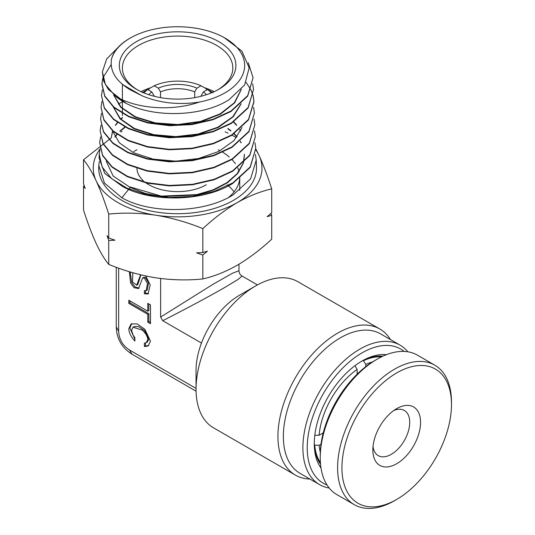 <?xml version="1.0" encoding="UTF-8"?>
<svg xmlns="http://www.w3.org/2000/svg" width="535" height="535" viewBox="0 0 535 535"><rect width="100%" height="100%" fill="white"/><g stroke="black" fill="none" stroke-linecap="round" stroke-linejoin="round"><path stroke-width="0.8" d="M363.278 360.443L365.8 364.415L365.8 366.629M357.119 372.969L357.922 373.43M357.119 374.206L357.119 369.424L354.952 365.659M314.761 435.269L319.107 435.263L323.247 432.875M321.027 444.177L319.107 445.281L314.406 445.087M322.979 433.959L322.177 433.49M363.626 360.643A63.27 36.534 -60 0 1 381.408 356.892M365.8 364.415A60.208 34.762 -60 0 1 372.36 362.008M319.107 435.263A60.208 34.762 -60 0 1 357.119 369.424M320.398 462.568A63.27 36.534 -60 0 1 314.761 445.287M320.304 452.175A60.208 34.762 -60 0 1 319.107 445.281M396.709 408.62L396.709 408.62A33.745 19.481 -60 0 1 420.57 422.396A33.745 19.481 -60 0 1 396.709 463.725A33.745 19.481 -60 0 1 372.848 449.948A33.745 19.481 -60 0 1 396.709 408.62L396.709 408.62M373.022 446.518A26.075 15.054 120 0 0 378.245 455.626A26.075 15.054 120 0 0 391.286 454.335A26.075 15.054 120 0 0 408.319 431.357A26.075 15.054 120 0 0 404.326 410.459A26.075 15.054 120 0 0 393.82 410.492M320.244 457.779L320.244 455.272A77.461 44.726 -60 0 1 375.015 360.403L377.188 359.152A80.531 46.491 120 0 0 377.182 359.152A80.531 46.491 120 0 0 320.244 457.779A80.531 46.491 120 0 0 336.923 494.641L354.277 504.665A80.531 46.491 -60 0 1 341.932 440.131A80.531 46.491 -60 0 1 394.542 369.17A80.531 46.491 -60 0 1 434.801 365.184A80.531 46.491 -60 0 1 451.48 402.046L451.48 404.554A77.461 44.726 120 0 0 396.709 372.928A77.461 44.726 120 0 0 341.932 467.797A77.461 44.726 120 0 0 396.709 499.422L394.542 500.673A80.531 46.491 -60 0 1 354.277 504.665M434.801 365.184L417.447 355.16A80.531 46.491 120 0 0 377.188 359.152L375.015 360.403M394.542 500.673L396.709 499.422A77.461 44.726 120 0 0 451.48 404.554M227.141 184.822A61.358 35.424 180 0 1 228.057 185.565M228.391 185.846A61.358 35.424 180 0 1 234.083 191.878M196.051 389.206L196.051 370.421A61.358 35.424 -60 0 1 201.468 343.062A61.358 35.424 -60 0 1 239.439 295.28L255.71 285.884A84.363 48.705 120 0 0 255.703 285.884A84.363 48.705 120 0 0 196.051 389.206A84.363 48.705 120 0 0 213.525 427.826L295.414 475.107A84.363 48.705 -60 0 1 282.48 407.503A84.363 48.705 -60 0 1 337.598 333.165A84.363 48.705 -60 0 1 379.776 328.985A84.363 48.705 -60 0 1 390.436 339.564M239.439 295.28L255.703 285.884A84.363 48.705 120 0 1 297.888 281.704L379.776 328.985M404.166 351.421A77.461 44.726 120 0 0 362.001 352.886A77.461 44.726 120 0 0 310.474 424.429A77.461 44.726 120 0 0 327.039 485.011M329.192 487.994A80.531 46.491 -60 0 1 319.569 484.623A80.531 46.491 -60 0 1 307.224 420.095A80.531 46.491 -60 0 1 359.834 349.128A80.531 46.491 -60 0 1 400.093 345.142A80.531 46.491 -60 0 1 407.824 351.789M320.993 468.005A67.49 38.968 -60 0 1 314.279 443.689A67.49 38.968 -60 0 1 362.001 361.031L362.001 361.031A67.49 38.968 -60 0 1 386.417 354.692M382.859 356.203A64.421 37.196 120 0 0 360.904 361.68M400.093 345.142L380.572 333.873A80.531 46.491 120 0 0 340.307 337.859A80.531 46.491 120 0 0 287.696 408.82A80.531 46.491 120 0 0 300.041 473.355L319.569 484.623M309.905 479.046A84.363 48.705 -60 0 1 295.414 475.107M257.435 284.914L242.041 276.027L238.182 279.35L225.335 287.135C210.991 295.474 184.053 309.912 162.727 320.699L201.468 343.062M144.39 346.56L144.39 343.156L146.256 342.688L147.78 339.645C147.566 336.435 145.727 333.251 142.263 330.088L133.028 327.213L131.51 330.255L133.195 335.325L134.9 337.679L134.9 341.076C131.021 336.93 128.988 332.803 128.795 328.691L131.122 323.929L137.201 323.929L144.878 329.333L150.489 341.21L148.162 345.971L144.39 346.56L145.473 345.931L148.676 345.623M146.256 342.688L147.339 342.059L148.864 339.023L144.463 330.503L138.565 326.584L134.118 326.584L133.028 327.213M131.69 323.648L129.878 328.062L134.9 339.277M146.697 290.284L146.182 290.712L144.39 290.632L144.39 293.762L148.048 293.996L150.221 284.968L145.721 275.966M144.39 293.762L145.473 293.133L148.569 293.621M147.272 290.09L148.543 282.854L145.473 277.478L143.674 277.391L142.591 278.019L138.558 288.519L134.064 287.716L130.587 283.042L129.376 271.706M146.182 290.712L147.459 283.476L144.39 278.106L142.591 278.019M154.013 96.226L154.013 95.665A29.144 16.826 0 0 0 153.492 96.093M160.52 97.631L160.52 91.906A29.144 16.826 0 0 1 194.707 91.906L194.707 97.631M206.463 90.134L206.463 88.877L201.006 85.767A37.965 21.915 0 0 0 154.22 85.767L148.763 88.877L148.763 90.134M211.298 92.923A37.965 21.915 0 0 0 207.513 89.526L203.414 91.893A32.214 18.598 180 0 1 206.423 94.715M154.22 85.767L158.327 88.135A32.214 18.598 180 0 1 196.907 88.135L194.707 91.906M201.006 85.767L196.907 88.135M201.22 96.226L201.22 95.665A29.144 16.826 0 0 1 201.735 96.093M212.97 92.635L207.513 89.526M203.414 91.893L201.22 95.665M158.327 88.135L160.52 91.906M160.634 278.501L160.634 317.061L162.727 320.699M160.634 317.061L212.769 284.446L232.538 273.218L238.971 270.717C239.058 273.037 240.075 274.803 242.034 276.027M116.255 267.279L116.255 326.865L118.656 331.239C119.071 339.317 122.669 345.556 129.463 349.964L132.058 354.223L196.077 391.185M314.292 442.412A64.421 37.196 120 0 0 320.525 464.166M129.878 300.851L129.878 302.73L128.795 303.358L128.795 300.229L147.78 311.183L148.864 310.561L148.864 303.98M129.878 302.73L148.864 313.691L148.864 321.515L150.489 322.458M132.834 272.73L132.499 281.932L136.692 285.235L137.776 284.607L140.912 274.87M130.192 271.954L131.67 282.413L134.84 286.827L139.08 288.144M145.473 290.926L145.473 293.133M128.795 303.358L147.78 314.312L148.864 313.691M147.78 311.183L147.78 303.358L150.489 304.923L150.489 323.708L147.78 322.144L148.864 321.515M147.78 322.144L147.78 314.312M140.625 274.803L138.284 280.842L139.374 280.22M136.692 285.235L138.284 280.842M145.473 343.009L145.473 345.931M118.656 268.149L118.656 331.239M129.463 349.964L196.051 388.403M148.804 94.715A32.214 18.598 180 0 1 151.82 91.893L154.013 95.665M142.256 92.635L147.713 89.526L151.82 91.893M147.713 89.526A37.965 21.915 0 0 0 143.928 92.923M136.398 41.663A58.288 33.651 180 0 1 218.828 41.663A58.288 33.651 180 0 1 218.828 89.251L218.828 89.251A58.288 33.651 180 0 1 136.398 89.251A58.288 33.651 180 0 1 136.398 41.663M217.718 89.88A55.219 31.879 -0 0 0 232.832 67.965A55.219 31.879 -0 0 0 198.746 38.507A55.219 31.879 -0 0 0 138.565 45.421A55.219 31.879 -0 0 0 122.395 67.965A55.219 31.879 -0 0 0 137.508 89.88M214.181 91.666A55.219 31.879 -0 0 0 204.296 87.646M150.93 87.646A55.219 31.879 -0 0 0 141.046 91.666M133.683 151.565A62.12 35.865 180 0 1 136.967 149.8M218.26 149.8A62.12 35.865 180 0 1 219.664 150.522M222.694 152.248A62.12 35.865 180 0 1 229.314 157.036M231.956 159.544A62.12 35.865 180 0 1 235.407 163.763M237.721 167.863A62.12 35.865 180 0 1 239.065 171.661M239.733 178.075L239.733 176.924A62.12 35.865 180 0 1 239.7 178.101M239.667 178.583A62.12 35.865 180 0 1 228.579 197.428M130.206 38.085A67.042 38.707 -0 0 0 111.494 59.057C113.661 51.093 119.673 44.218 129.53 38.426L133.476 36.32A67.042 38.707 -0 0 0 130.206 38.085M111.494 59.057C109.655 70.981 115.955 81.253 130.386 89.887L141.775 95.665C159.183 103.041 178.342 105.188 199.254 102.091A67.042 38.707 -0 0 0 225.021 92.829A67.042 38.707 -0 0 0 221.751 36.32A67.042 38.707 -0 0 0 133.476 36.32M221.751 36.32L223.911 37.41L241.887 51.099L249.176 67.845L244.649 84.945L229.12 99.644C203.079 116.677 154.615 118.188 126.434 103.529L108.311 89.412L103.71 81.079L102.386 71.904L105.382 84.43L115.085 95.845C134.145 108.244 170.411 112.036 199.254 102.091M100.119 148.67L99.229 154.341L102.172 167.06L111.708 178.703L127.022 188.2L146.757 194.673L169.207 197.502L192.399 196.378L214.288 191.349L232.932 182.816L250.193 166.94L255.77 148.369L254.981 142.698M99.229 154.341L99.082 158.113L104.773 173.487L122.201 186.254C151.184 202.825 204.163 201.742 232.946 183.264L250.213 167.375L255.77 148.369M128.647 189.37L121.893 197.776L104.459 183.044L98.801 165.522L99.256 161.603M121.893 197.776C150.897 214.408 204.323 213.391 233.253 194.787L250.601 178.83L256.225 160.146L256.492 167.147A78.899 45.549 180 0 1 233.4 200.364A78.899 45.549 180 0 1 146.617 210.048A78.899 45.549 180 0 1 98.734 167.147L98.801 165.522M118.021 47.481L106.646 58.97L102.386 71.904M126.434 103.529A75.208 43.422 180 0 1 115.085 95.845M111.166 64.561L102.914 77.789M102.854 78.003L101.931 83.681L104.78 95.952L114.002 107.174L128.801 116.336L147.887 122.555L169.568 125.257L191.945 124.14L213.037 119.272L231.02 111.019L247.685 95.658L253.068 77.709L248.233 62.702M253.068 77.709L247.698 96.099L231.033 111.467L213.044 119.713L191.951 124.588L169.568 125.705L147.881 123.003L128.795 116.777L113.988 107.622L104.766 96.394L101.918 84.115L102.901 78.224M102.399 89.786L101.483 95.457L104.338 107.796L113.614 119.091L128.48 128.3L147.64 134.566L169.448 137.294L191.971 136.191L213.224 131.296L231.341 122.983L248.1 107.548L253.516 89.485L252.707 83.814M253.516 89.485L248.113 107.99L231.354 123.431L213.231 131.737L191.971 136.632L169.448 137.742L147.633 135.014L128.467 128.741L113.594 119.532L104.325 108.237L101.483 95.457M101.938 101.563L101.028 107.234L103.91 119.659L113.253 131.035L128.239 140.304L147.546 146.603L169.455 149.332L192.085 148.222L213.445 143.3L231.662 134.954L248.507 119.432L253.971 101.262L253.169 95.591M253.129 95.812L253.985 101.704L248.528 119.88L231.668 135.402L213.465 143.741L192.085 148.663L169.455 149.78L147.533 147.051L128.226 140.745L113.239 131.476L103.897 120.101L101.028 107.234M101.489 113.333L100.58 119.011L103.469 131.496L112.838 142.932L127.892 152.261L147.306 158.614L169.381 161.376L192.172 160.259L213.652 155.31L231.976 146.918L248.942 131.296L254.419 113.039L253.623 107.368M254.419 113.039L248.956 131.737L231.989 147.366L213.666 155.759L192.179 160.701L169.388 161.824L147.312 159.062L127.885 152.702L112.831 143.373L103.456 131.938L100.58 119.011M122.756 101.55L118.389 104.144M101.028 125.116L100.132 130.787L103.041 143.367L112.49 154.876L127.638 164.258L147.138 170.632L169.314 173.414L192.225 172.303L213.86 167.328L232.297 158.882L249.35 143.186L254.867 124.815L254.071 119.144M254.867 124.815L249.363 143.627L232.31 159.33L213.866 167.776L192.225 172.745L169.321 173.862L147.118 171.08L127.611 164.693L112.477 155.317L103.028 143.808L100.132 130.787M100.573 136.893L99.677 142.564L102.606 155.217L112.109 166.8L127.357 176.242L147.011 182.662L169.334 185.458L192.379 184.328L214.1 179.325L232.618 170.852L249.778 155.056L255.322 136.592L254.526 130.921M255.322 136.592L249.785 155.504L232.625 171.294L214.114 179.773L192.399 184.769L169.354 185.906L147.051 183.124L127.363 176.697L112.096 167.234L102.593 155.658L99.677 142.564M246.113 82.377L250.868 89.706M250.975 89.927L253.075 95.591M271.051 213.345L271.713 215.277L271.713 239.185C260.418 249.651 248.935 258.331 237.266 265.22C225.456 271.86 213.973 276.435 202.825 278.949L202.825 255.048L196.579 252.828L202.825 252.54L202.825 228.632C213.973 218.28 225.456 209.6 237.266 202.598C248.935 196.017 260.418 191.436 271.713 188.868C267.594 176.068 263.394 164.961 259.1 155.551L255.79 148.87M271.713 215.277L267.139 216.662L271.713 212.769L271.713 188.868M202.825 252.54L207.399 251.156L202.825 255.048M202.825 278.949C187.464 280.5 171.782 280.126 155.779 277.825C139.735 275.177 124.053 270.703 108.732 264.397C104.613 259.455 100.413 252.453 96.126 243.385C91.826 233.955 87.626 222.854 83.52 210.068L83.52 186.167L84.176 185.591M83.52 186.167L85.192 188.521L83.52 183.659L83.52 159.751C87.633 164.693 91.839 171.695 96.126 180.763C100.419 190.192 104.626 201.294 108.732 214.08C124.093 212.529 139.775 212.903 155.779 215.204C171.822 217.852 187.504 222.326 202.825 228.632M111.427 137.729L83.52 159.751M108.732 264.397L108.732 240.489L107.053 235.627L108.732 237.981L108.732 214.08M108.732 237.981L114.978 240.202L108.732 240.489M225.135 131.797A78.899 45.549 180 0 1 228.03 133.121M232.029 135.174A78.899 45.549 180 0 1 236.209 137.655M255.81 149.874A84.363 48.705 180 0 1 259.1 155.551A84.363 48.705 180 0 1 237.266 202.598A84.363 48.705 180 0 1 155.779 215.204A84.363 48.705 180 0 1 96.126 180.763A84.363 48.705 -0 0 1 100.025 149.038M120.923 132.085A84.363 48.705 180 0 1 122.08 131.49M256.225 160.146L255.436 154.468M141.775 95.665L122.575 84.523M241.365 89.358L234.651 102.854L220.474 114.136L200.699 121.826L177.887 124.996L155.023 123.324L135.094 117.111L120.696 107.261L113.714 95.136M241.185 103.77L233.22 116.77L218.327 127.41L198.351 134.452L175.781 137.087L153.418 135.067L134.051 128.734L120.094 118.951L113.286 107.013M242.047 127.517L233.942 140.658L218.848 151.405L198.632 158.507L175.788 161.169L153.15 159.136L133.536 152.729L119.372 142.838L112.417 130.761M112.544 130.874L111.44 137.147L112.651 130.968M115.5 125.391L117.606 122.622M120.87 119.272L122.535 117.84M233.467 122.087L236.537 125.31M239.707 129.617L240.509 130.975M115.018 137.167L117.071 134.439M120.094 131.269L125.23 127.176M227.816 128.835L230.685 130.975M234.022 133.89L236.838 136.866M240.208 141.441L240.977 142.751M244.462 154.729L243.525 162.506M243.338 163.142L237.634 173.561L227.535 182.736L213.779 190.039L197.375 194.961L161.503 196.586L144.657 193.242L130.212 187.431L128.915 189.036M241.225 89.526L234.283 102.807L220.099 113.881L200.478 121.418L177.921 124.535L155.304 122.916L135.522 116.851L121.097 107.201L113.875 95.277M240.957 103.977L232.778 116.757L217.879 127.176L198.077 134.051L175.768 136.626L153.665 134.66L134.459 128.474L120.489 118.89L113.447 107.154M115.373 125.17L117.379 122.462M120.642 119.044L122.488 117.439M233.728 121.906L236.704 125.09M239.874 129.477L240.61 130.754M114.891 136.947L116.851 134.278M119.88 131.048L124.876 126.996M228.03 128.56L230.939 130.754M234.283 133.717L237.012 136.639M240.375 141.293L241.205 142.751M244.441 154.281L243.311 162.707M243.104 163.362L237.172 173.648L226.954 182.669L213.177 189.818L196.826 194.613L161.229 196.098L130.226 186.969M130.212 187.431L113.152 176.022L106.251 161.269M206.356 184.749A40.647 23.466 180 0 1 145.961 182.876M143.326 180.756A40.647 23.466 180 0 1 136.967 168.318M116.255 326.865C116.657 338.795 121.926 347.91 132.058 354.223M238.971 264.223L238.971 270.717M239.733 178.529L239.733 190.299M101.931 83.681L101.918 84.115M253.971 101.262L253.985 101.704M122.395 115.553L122.395 113.494M122.395 113.045L122.395 101.342M122.395 99.751L122.395 96.628M122.395 96.16L122.395 84.369"/></g></svg>
